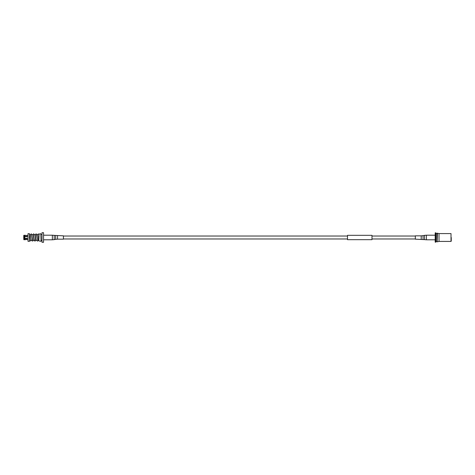 <?xml version="1.0" encoding="UTF-8"?>
<svg xmlns="http://www.w3.org/2000/svg" width="475" height="475" viewBox="0 0 475 475"><rect width="100%" height="100%" fill="white"/><g stroke="black" fill="none" stroke-linecap="round" stroke-linejoin="round"><path stroke-width="0.71" d="M29.48 240.303L30.626 234.436L31.302 233.866L32.045 234.697M30.816 240.303L32.122 240.208L33.214 234.157L33.755 233.866L34.491 234.697M33.268 240.303L34.568 240.208L35.667 234.157L36.201 233.866L36.937 234.697M35.714 240.303L37.014 240.208L37.46 237.5C38.255 232.227 37.858 234.484 39.11 234.086M40.814 241.294L38.778 240.873L39.069 234.068L40.814 233.706L41.052 241.294L40.814 233.706M37.893 234.697L36.593 234.792L35.435 240.914L34.568 240.985L34.218 240.303M35.447 234.697L34.141 234.792L32.989 240.914L32.122 240.985L31.772 240.303M32.995 234.697L31.694 234.792L30.542 240.914L29.48 240.73M29.48 233.706L29.48 241.294L28.007 241.294L28.007 233.706L29.48 233.706M42.008 237.5L42.008 232.703L43.552 232.703L43.552 242.297L42.008 242.297L42.008 237.5M27.176 236.413L23.75 236.413L23.75 238.587L27.176 238.587M23.75 235.428L23.75 236.295L23.898 235.279L27.176 235.517L24.581 235.279L24.825 236.342L27.176 236.342L27.176 236.681L23.898 236.562L23.898 238.438L27.176 238.319L27.176 238.658L24.825 238.658L24.581 239.721L27.176 239.471L24.825 239.471M23.898 236.223L24.581 236.223M24.581 236.562L24.581 238.438M23.898 239.721L24.581 239.721L24.581 238.777L23.898 238.777L23.898 239.721M23.898 238.777L23.75 239.572M24.825 235.529L24.825 236.342M24.825 236.681L24.825 238.319M36.67 240.303L37.424 241.134L38.077 240.57L38.778 235.832M451.25 237.5L451.25 241.169L451.25 237.5M439.013 233.581L451.007 233.581L451.007 241.419L439.013 241.419L439.013 233.581L437.148 233.201L437.148 241.799L437.428 233.201M435.907 241.609L436.923 241.609L436.923 233.391L435.907 233.391M435.907 237.5L435.907 232.851L435.195 232.851L435.195 242.149L435.907 242.149L435.907 237.5M371.978 236.847L371.978 239.679L347.498 239.679L347.498 235.321L371.978 235.321L371.978 236.847M57.534 235.838L57.534 239.162L63.413 239.162L63.413 235.838L54.215 235.374L54.215 239.626L52.363 239.804L52.363 235.196L54.215 235.374M421.206 239.162L421.206 235.838L415.334 235.838L415.334 239.162L424.531 239.626L424.531 235.374L426.384 235.196L426.384 239.804L424.531 239.626M57.534 239.162L55.688 239.341L55.688 235.659M421.206 235.838L423.059 235.659L423.059 239.341M415.334 236.033L371.978 236.033M347.498 236.033L63.413 236.033M415.334 238.967L371.978 238.967M347.498 238.967L63.413 238.967M29.593 234.697L29.48 234.341M30.548 234.697L29.48 234.697M38.778 240.303L38.16 240.303M41.052 234.407L42.008 234.407M41.052 240.593L42.008 240.593M28.007 235.517L27.176 235.517M28.007 239.483L27.176 239.483M439.013 241.419L437.428 241.799M52.363 235.196L43.552 235.196M52.363 239.804L43.552 239.804M55.688 239.341L54.215 239.626M426.384 239.804L435.195 239.804M426.384 235.196L435.195 235.196M423.059 235.659L424.531 235.374"/></g></svg>
